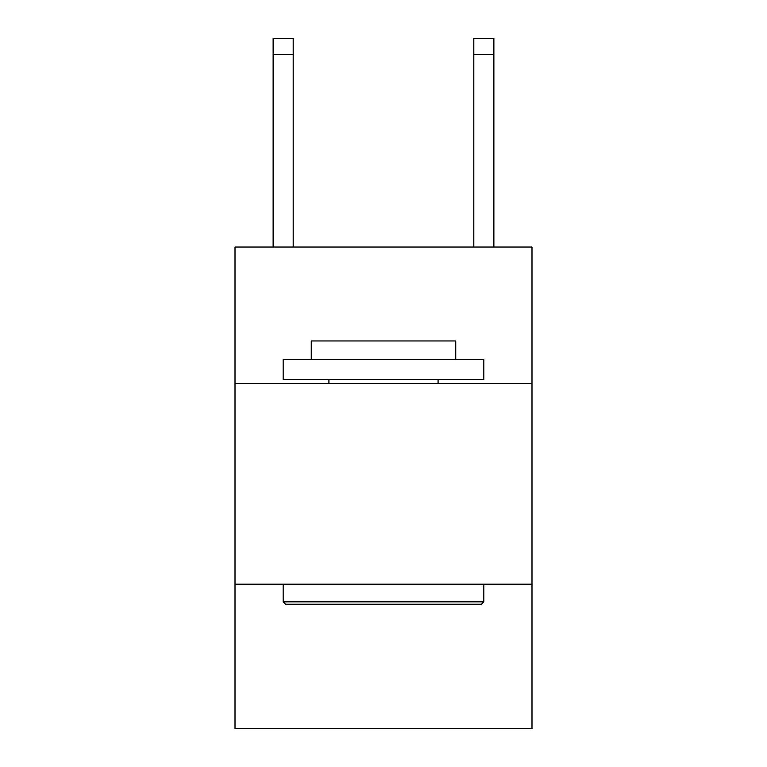 <?xml version="1.0" encoding="UTF-8"?>
<svg xmlns="http://www.w3.org/2000/svg" width="767" height="767" viewBox="0 0 767 767"><rect width="100%" height="100%" fill="white"/><g stroke="black" fill="none" stroke-linecap="round" stroke-linejoin="round"><path stroke-width="1.15" d="M531.991 383.5L531.991 247.041L235.009 247.041L235.009 383.5L531.991 383.5L531.991 728.65L235.009 728.65L235.009 383.5M531.991 584.166L235.009 584.166M473.805 247.041L473.805 38.35L493.871 38.35L493.871 247.041M473.805 38.35L493.871 38.35L473.805 38.35M285.573 604.233L283.167 601.827L483.833 601.827L481.427 604.233L285.573 604.233M483.833 359.416L483.833 379.483L283.167 379.483L283.167 359.416L483.833 359.416M311.258 359.416L311.258 340.96L455.742 340.96L455.742 359.416M483.833 584.166L483.833 601.827M283.167 584.166L283.167 601.827M438.082 379.483L438.082 383.5M328.918 379.483L328.918 383.5M293.195 247.041L293.195 54.399L273.129 54.399L273.129 38.35L293.195 38.35L293.195 54.399M273.129 247.041L273.129 54.399M473.805 54.399L493.871 54.399"/></g></svg>
